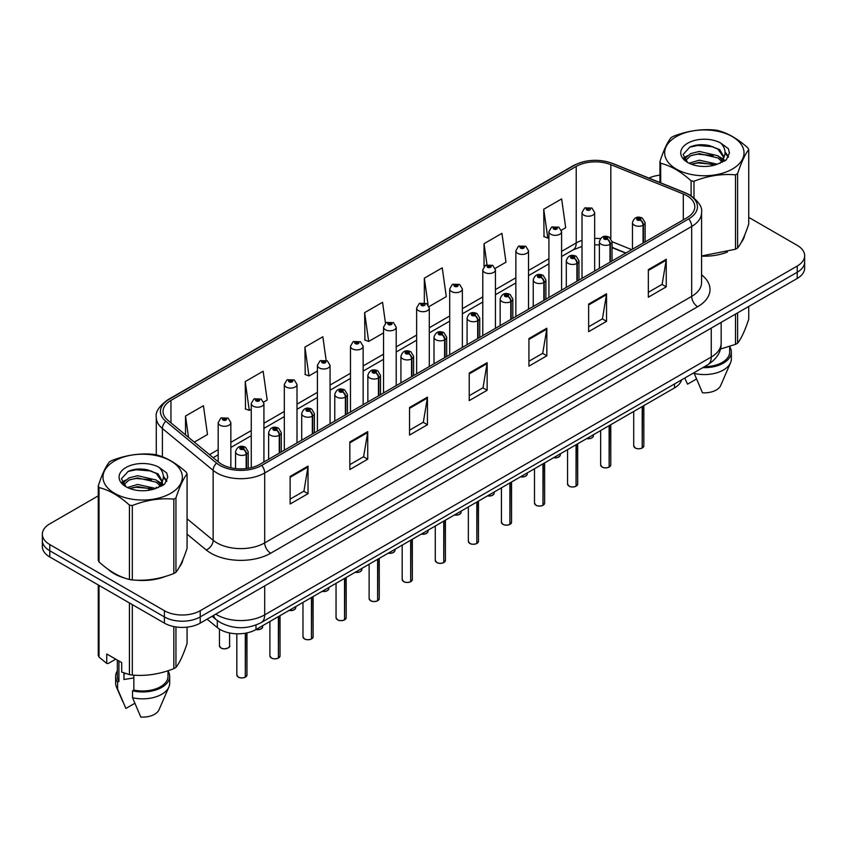 <?xml version="1.0" encoding="UTF-8"?>
<svg xmlns="http://www.w3.org/2000/svg" width="847" height="847" viewBox="0 0 847 847"><rect width="100%" height="100%" fill="white"/><g stroke="black" fill="none" stroke-linecap="round" stroke-linejoin="round"><path stroke-width="1.27" d="M625.689 253.126L612.042 247.61M681.581 379.89A25.325 14.621 180 0 1 674.477 387.926L255.985 629.543A25.325 14.621 180 0 1 217.33 627.585L207.102 619.157M107.993 569.205A40.529 23.398 0 0 0 114.006 573.631A40.529 23.398 0 0 0 124.816 578.099A40.529 23.398 0 0 1 114.006 573.631A40.529 23.398 0 0 1 107.993 569.205M686.906 195.721A27.019 15.595 180 0 1 694.815 206.753A27.019 15.595 180 0 1 686.906 217.785L259.923 464.304A27.019 15.595 180 0 1 218.685 462.218L167.939 420.377A27.019 15.595 180 0 1 163.048 411.43A27.019 15.595 180 0 1 170.956 400.398L576.214 166.425A27.019 15.595 180 0 1 610.825 164.678L683.296 193.974A27.019 15.595 180 0 1 686.906 195.721M688.759 194.651A29.634 17.109 0 0 0 684.799 192.735L612.317 163.439A29.634 17.109 0 0 0 574.361 165.356L169.104 399.329A29.634 17.109 0 0 0 165.79 421.245L216.536 463.087A29.634 17.109 0 0 0 261.765 465.374L688.759 218.854A29.634 17.109 0 0 0 688.759 194.651M98.263 495.866L49.772 523.859A25.325 14.621 0 0 0 42.35 534.203L42.35 546.611A25.325 14.621 0 0 0 49.772 556.955L164.392 623.127L164.392 616.923A25.325 14.621 0 0 0 200.22 616.923L797.228 272.247A25.325 14.621 0 0 0 804.65 261.903A25.325 14.621 0 0 1 797.228 272.247L200.22 616.923A25.325 14.621 0 0 1 164.392 616.923L49.772 550.751L164.392 616.923L164.392 610.719A25.325 14.621 0 0 0 200.22 610.719L797.228 266.043A25.325 14.621 0 0 0 804.65 255.699A25.325 14.621 0 0 0 797.228 245.355L748.737 217.361M42.35 540.407A25.325 14.621 0 0 0 49.772 550.751A25.325 14.621 0 0 1 42.35 540.407M290.129 476.438L290.129 504.007L308.033 493.674L308.033 466.094L290.129 476.438M290.129 499.116L303.925 491.154L307.969 467.015A6.755 3.896 -120 0 0 308.033 466.094M303.798 491.228L308.033 493.674M349.832 441.965L349.832 469.545L367.736 459.201L367.736 431.631L349.832 441.965M349.832 464.654L363.628 456.681L367.662 432.542A6.755 3.896 -120 0 0 367.736 431.631M363.501 456.755L367.736 459.201M409.535 407.502L409.535 435.072L427.439 424.728L427.439 397.158L409.535 407.502M409.535 430.181L423.32 422.219L427.364 398.069A6.755 3.896 -120 0 0 427.439 397.158M423.204 422.282L427.439 424.728M648.336 269.621L648.336 297.202L666.25 286.858L666.25 259.288L648.336 269.621M648.336 292.31L662.132 284.348L666.176 260.198A6.755 3.896 -120 0 0 666.25 259.288M662.005 284.412L666.25 286.858M588.633 304.094L588.633 331.664L606.547 321.331L606.547 293.75L588.633 304.094M588.633 326.773L602.429 318.811L606.473 294.671A6.755 3.896 -120 0 0 606.547 293.75M602.312 318.885L606.547 321.331M528.93 338.556L528.93 366.137L546.844 355.793L546.844 328.223L528.93 338.556M528.93 361.245L542.726 353.284L546.77 329.134A6.755 3.896 -120 0 0 546.844 328.223M542.609 353.347L546.844 355.793M469.227 373.029L469.227 400.61L487.141 390.266L487.141 362.685L469.227 373.029M469.227 395.708L483.023 387.746L487.067 363.607A6.755 3.896 -120 0 0 487.141 362.685M482.906 387.82L487.141 390.266M701.57 256.154A40.529 23.398 0 0 0 727.435 252.035A40.529 23.398 0 0 1 701.57 256.154M741.114 242.634A40.529 23.398 0 0 0 744.651 235.201A40.529 23.398 0 0 1 741.114 242.634M135.742 580.142A40.529 23.398 0 0 0 165.758 576.32A40.529 23.398 0 0 1 135.742 580.142M179.448 566.918A40.529 23.398 0 0 0 182.984 559.486A40.529 23.398 0 0 1 179.448 566.918M659.929 175.16A25.325 14.621 0 0 0 648.908 178.082M144.35 469.259L143.662 469.662M122.053 482.134L125.631 480.08M42.35 534.203A25.325 14.621 0 0 0 49.772 544.547L164.392 610.719M263.703 402.06L267.186 400.049L263.142 371.24L245.228 381.574L245.524 408.985M194.312 442.123L207.483 434.522L203.439 405.702L185.525 416.046L185.525 434.882M429.069 306.582L446.284 296.641L442.25 267.832L424.336 278.176L424.336 302.739M495.22 268.393L505.987 262.178L501.943 233.359L484.039 243.703L484.039 266.551M561.37 230.204L565.69 227.705L561.646 198.897L543.742 209.241L544.028 236.641M326.148 360.293L322.845 336.767L304.931 347.111L305.216 374.522M385.48 323.194L382.548 302.305L364.634 312.638L364.919 340.049M364.634 312.638L368.678 341.457L383.553 332.86M368.678 341.457L364.634 339.943M424.336 278.176L428.074 304.782M484.039 243.703L486.983 264.719M543.742 209.241L547.787 238.049L548.93 237.382M547.787 238.049L543.742 236.535M304.931 347.111L308.975 375.92L317.403 371.05M308.975 375.92L304.931 374.406M245.228 381.574L249.272 410.393L251.263 409.249M249.272 410.393L245.228 408.879M185.525 416.046L188.521 437.348M164.392 623.127A25.325 14.621 0 0 0 200.22 623.127L797.228 278.451A25.325 14.621 0 0 0 804.65 268.107L804.65 255.699M642.174 448.063C639.167 449.037 636.849 449.005 635.239 447.978L633.715 445.829A5.061 2.922 0 0 0 635.197 447.894A5.061 2.922 0 0 0 642.206 447.989L642.09 448.052A4.902 2.827 180 0 1 635.324 447.968M642.206 447.777L642.524 406.38M643.455 242.867L643.455 225.08A4.224 2.541 -122.2 0 0 640.343 219.987A2.107 1.218 0 0 0 640.279 218.304A2.107 1.218 0 0 0 637.293 218.304A2.107 1.218 0 0 0 637.293 220.029A2.107 1.218 0 0 0 640.205 220.061L637.939 219.161L639.379 218.822L640.343 219.987M640.205 220.061A4.224 2.329 62.1 0 1 643.064 225.302A6.331 3.653 180 0 1 634.308 225.196A6.331 3.653 180 0 1 632.455 222.613C634.075 217.414 637.378 215.911 642.386 218.092L645.118 222.613A6.331 3.653 180 0 1 643.455 225.08M643.064 243.1L643.064 225.302M642.206 447.989L642.206 406.56M594.668 271.04L594.668 212.576A6.331 3.653 180 0 1 590.761 215.953A6.331 3.653 180 0 1 583.858 215.159A6.331 3.653 180 0 1 582.005 212.576L584.525 208.182A4.224 2.541 57.8 0 1 586.78 208.309A2.107 1.218 0 0 0 586.844 209.992A2.107 1.218 0 0 0 589.83 209.992A2.107 1.218 0 0 0 589.83 208.267A2.107 1.218 0 0 0 586.907 208.235L588.93 208.786L587.744 209.474L587.765 208.775M586.907 208.235A4.224 2.329 -117.9 0 0 584.938 207.949A4.224 2.329 -117.9 0 0 584.748 208.066M587.712 209.463L586.78 208.309M587.744 209.474L587.712 208.807M609.099 467.163C606.092 468.126 603.773 468.095 602.164 467.068L600.639 464.929A5.061 2.922 0 0 0 602.122 466.993A5.061 2.922 0 0 0 609.131 467.078L609.014 467.152A4.902 2.827 180 0 1 602.249 467.057M609.131 466.877L609.448 425.469M610.38 261.967L610.38 244.18A4.224 2.541 -122.2 0 0 607.267 239.076A2.107 1.218 0 0 0 607.204 237.393A2.107 1.218 0 0 0 604.218 237.393A2.107 1.218 0 0 0 604.218 239.119A2.107 1.218 0 0 0 607.14 239.161L604.864 238.261L606.304 237.912L607.267 239.076M607.14 239.161A4.224 2.329 62.1 0 1 609.988 244.402A6.331 3.653 180 0 1 601.232 244.285A6.331 3.653 180 0 1 599.38 241.702C600.999 236.514 604.303 235 609.311 237.192L612.042 241.702A6.331 3.653 180 0 1 610.38 244.18M609.988 262.189L609.988 244.402M609.131 467.078L609.131 425.649M576.024 486.252C573.017 487.226 570.698 487.194 569.089 486.167L567.564 484.018A5.061 2.922 0 0 0 569.057 486.093A5.061 2.922 0 0 0 576.055 486.178L575.939 486.242A4.902 2.827 180 0 1 569.173 486.157M576.055 485.966L576.373 444.569M577.305 281.056L577.305 263.269A4.224 2.541 -122.2 0 0 574.192 258.176A2.107 1.218 0 0 0 574.128 256.493A2.107 1.218 0 0 0 571.143 256.493A2.107 1.218 0 0 0 571.143 258.219A2.107 1.218 0 0 0 574.065 258.25L571.789 257.35L573.228 257.012L574.192 258.176M574.065 258.25A4.224 2.329 62.1 0 1 576.913 263.491A6.331 3.653 180 0 1 568.157 263.385A6.331 3.653 180 0 1 566.304 260.802C567.924 255.603 571.227 254.1 576.235 256.281L578.967 260.802A6.331 3.653 180 0 1 577.305 263.269M576.913 281.289L576.913 263.491M576.055 486.178L576.055 444.749M542.948 505.352C539.941 506.315 537.623 506.284 536.013 505.257L534.489 503.118A5.061 2.922 0 0 0 535.982 505.183A5.061 2.922 0 0 0 542.98 505.267L542.863 505.341A4.902 2.827 180 0 1 536.098 505.257M542.98 505.066L543.298 463.669M544.229 300.156L544.229 282.369A4.224 2.541 -122.2 0 0 541.117 277.276A2.107 1.218 0 0 0 541.053 275.582A2.107 1.218 0 0 0 538.067 275.582A2.107 1.218 0 0 0 538.067 277.308A2.107 1.218 0 0 0 540.989 277.35L538.713 276.45L540.153 276.101L541.117 277.276M540.989 277.35A4.224 2.329 62.1 0 1 543.838 282.591A6.331 3.653 180 0 1 535.082 282.485A6.331 3.653 180 0 1 533.229 279.891C534.849 274.703 538.163 273.2 543.16 275.381L545.892 279.891A6.331 3.653 180 0 1 544.229 282.369M543.838 300.378L543.838 282.591M542.98 505.267L542.98 463.849M509.873 524.441C506.866 525.415 504.558 525.384 502.938 524.357L501.424 522.207A5.061 2.922 0 0 0 502.906 524.282A5.061 2.922 0 0 0 509.905 524.367L509.788 524.431A4.902 2.827 180 0 1 503.023 524.346M509.905 524.155L510.222 482.758M511.154 319.255L511.154 301.458A4.224 2.541 -122.2 0 0 508.041 296.365A2.107 1.218 0 0 0 507.978 294.682A2.107 1.218 0 0 0 504.992 294.682A2.107 1.218 0 0 0 504.992 296.408A2.107 1.218 0 0 0 507.914 296.439L505.638 295.539L507.078 295.201L508.041 296.365M507.914 296.439A4.224 2.329 62.1 0 1 510.762 301.691A6.331 3.653 180 0 1 502.006 301.574A6.331 3.653 180 0 1 500.154 298.991C501.773 293.793 505.087 292.289 510.085 294.47L512.816 298.991A6.331 3.653 180 0 1 511.154 301.458M510.762 319.478L510.762 301.691M509.905 524.367L509.905 482.938M561.593 290.129L561.593 231.676A6.331 3.653 180 0 1 557.686 235.053A6.331 3.653 180 0 1 550.783 234.259A6.331 3.653 180 0 1 548.93 231.676L551.45 227.282A4.224 2.541 57.8 0 1 553.705 227.409A2.107 1.218 0 0 0 553.769 229.092A2.107 1.218 0 0 0 556.754 229.092A2.107 1.218 0 0 0 556.754 227.367A2.107 1.218 0 0 0 553.832 227.324L556.108 228.224L554.669 228.574L554.69 227.864M553.832 227.324A4.224 2.329 -117.9 0 0 551.863 227.049A4.224 2.329 -117.9 0 0 551.672 227.165M554.637 228.552L553.705 227.409M554.669 228.574L554.637 227.896M528.517 309.229L528.517 250.765A6.331 3.653 180 0 1 524.611 254.153A6.331 3.653 180 0 1 517.708 253.359A6.331 3.653 180 0 1 515.855 250.765L518.385 246.371A4.224 2.541 57.8 0 1 520.63 246.498A2.107 1.218 0 0 0 520.693 248.182A2.107 1.218 0 0 0 523.679 248.182A2.107 1.218 0 0 0 523.679 246.466A2.107 1.218 0 0 0 520.757 246.424L523.033 247.324L521.593 247.663L520.63 246.498M521.614 247.684L521.614 246.964M520.757 246.424A4.224 2.329 -117.9 0 0 518.788 246.138A4.224 2.329 -117.9 0 0 518.597 246.255M521.561 247.652L521.561 246.996M495.442 328.318L495.442 269.865A6.331 3.653 180 0 1 491.535 273.242A6.331 3.653 180 0 1 484.632 272.448A6.331 3.653 180 0 1 482.779 269.865L485.31 265.471A4.224 2.541 57.8 0 1 487.554 265.598A2.107 1.218 0 0 0 487.618 267.281A2.107 1.218 0 0 0 490.604 267.281A2.107 1.218 0 0 0 490.604 265.556A2.107 1.218 0 0 0 487.681 265.524L489.958 266.424L488.518 266.763L487.554 265.598M488.539 266.773L488.539 266.064M487.681 265.524A4.224 2.329 -117.9 0 0 485.712 265.238A4.224 2.329 -117.9 0 0 485.522 265.355M488.518 266.763L488.486 266.085M676.277 136.642A39.682 22.911 -0 0 0 676.277 169.051A39.682 22.911 -0 0 0 732.39 169.051A39.682 22.911 -0 0 0 732.39 136.642A39.682 22.911 -0 0 0 676.277 136.642M701.57 255.963L735.503 249.24A45.59 26.321 -0 0 0 736.572 248.637A45.59 26.321 -0 0 0 737.61 248.023C741.305 243.396 745.011 235.413 748.737 224.053L748.737 149.654A45.59 26.321 -0 0 0 747.965 147.992C737.811 138.792 727.679 132.937 717.568 130.438A45.59 26.321 -0 0 0 714.688 129.993C700.787 128.808 686.949 130.946 673.174 136.42A45.59 26.321 -0 0 0 672.095 137.023A45.59 26.321 -0 0 0 671.057 137.638C667.33 142.328 663.625 150.311 659.929 161.608A45.59 26.321 -0 0 0 660.702 163.27L660.702 182.857M691.099 195.742L691.099 180.824C680.946 171.613 670.813 165.768 660.702 163.27M691.099 180.824A45.59 26.321 -0 0 0 693.989 181.269L693.989 197.838M735.503 249.24L735.503 174.842C721.718 173.635 707.88 175.784 693.989 181.269M735.503 174.842A45.59 26.321 -0 0 0 736.572 174.249A45.59 26.321 -0 0 0 737.61 173.624L737.61 248.023M717.473 164.191L699.336 160.178L689.056 163.217M714.942 165.017L699.336 162.37L691.364 164.223M722.427 160.358L717.981 155.774L699.336 151.422L690.686 153.582L685.689 157.849L685.043 160.168M721.718 161.449L717.981 157.955L699.336 153.614L690.686 155.774L685.435 160.591M720.014 163.344L722.978 159.236L723.634 156.346L719.749 149.644L709.161 145.557C701.941 144.085 695.514 144.593 689.892 147.082L683.095 154.493L687.658 162.433M722.618 162.201L723.634 158.082M723.582 157.214L717.981 149.199L709.67 145.652M687.658 143.217A23.589 13.616 -0 0 0 687.658 162.476A23.589 13.616 -0 0 0 717.144 164.286L726.345 159.818L729.436 152.841L728.378 148.68L720.649 143.005A23.589 13.616 -0 0 0 687.658 143.217M720.649 143.005C725.561 148.003 726.345 153.413 722.978 159.225M659.929 182.539L659.929 161.608M748.737 149.654C745.042 154.27 741.337 162.264 737.61 173.624M713.206 164.276L697.843 162.963L691.724 164.074M724.439 161.174L723.359 160.305M722.703 159.839L721.612 159.12M713.206 155.53L697.843 154.207L691.724 155.319M685.805 157.637L684.005 158.749M728.272 157.214L725.043 152.958M713.269 146.785L697.843 145.451L689.617 147.219M729.436 153.063L728.378 148.68M725.138 160.718L723.55 159.363M723.084 159.003L719.304 156.748M687.298 155.795L683.603 157.944M728.536 156.695L725.032 151.857M114.61 460.927A39.682 22.911 -0 0 0 114.61 493.325A39.682 22.911 -0 0 0 170.723 493.325A39.682 22.911 -0 0 0 170.723 460.927A39.682 22.911 -0 0 0 114.61 460.927M110.428 461.297A45.59 26.321 -0 0 0 109.39 461.911C105.663 466.602 101.958 474.595 98.263 485.882A45.59 26.321 -0 0 0 99.035 487.554L99.035 561.942C109.136 571.122 119.268 576.966 129.432 579.496A45.59 26.321 -0 0 0 132.312 579.941C146.097 581.148 159.935 579.009 173.826 573.514A45.59 26.321 -0 0 0 174.905 572.921A45.59 26.321 -0 0 0 175.943 572.297C179.638 567.681 183.344 559.687 187.071 548.327L187.071 473.928A45.59 26.321 -0 0 0 186.298 472.266C176.134 463.065 166.001 457.221 155.901 454.723A45.59 26.321 -0 0 0 153.011 454.278C139.12 453.081 125.282 455.231 111.497 460.694A45.59 26.321 -0 0 0 110.428 461.297M129.432 579.496L129.432 505.098C119.268 495.897 109.136 490.042 99.035 487.554M129.432 505.098A45.59 26.321 -0 0 0 132.312 505.543L132.312 579.941M173.826 573.514L173.826 499.127C160.051 497.92 146.213 500.058 132.312 505.543M173.826 499.127A45.59 26.321 -0 0 0 174.905 498.523A45.59 26.321 -0 0 0 175.943 497.898L175.943 572.297M98.263 485.882L98.263 560.28A45.59 26.321 -0 0 0 99.035 561.942M155.795 488.465L137.669 484.463L127.389 487.501M153.265 489.291L137.669 486.644L129.697 488.497M160.75 484.632L156.314 480.048L137.669 475.707L129.019 477.856L124.022 482.123L123.366 484.442M160.041 485.723L156.314 482.239L137.669 477.899L129.019 480.048L123.757 484.876M158.347 487.618L161.311 483.521L161.968 480.63L158.082 473.918L147.494 469.831C140.274 468.359 133.847 468.878 128.215 471.366L121.428 478.777L125.991 486.707M160.951 486.474L161.968 482.367M161.904 481.488L156.314 473.484L147.992 469.937M125.981 467.491A23.589 13.616 -0 0 0 125.981 486.75A23.589 13.616 -0 0 0 155.477 488.56L164.667 484.103L167.77 477.126L166.711 472.965L158.982 467.29A23.589 13.616 -0 0 0 125.981 467.491M158.982 467.29C163.895 472.287 164.667 477.687 161.311 483.499M187.071 473.928C183.375 478.555 179.67 486.538 175.943 497.898M151.539 488.56L136.166 487.247L130.046 488.359M162.762 485.447L161.692 484.59M161.036 484.113L159.935 483.393M151.539 479.804L136.166 478.491L130.046 479.603M124.138 481.911L122.339 483.023M166.605 481.488L163.365 477.232M151.602 471.07L136.166 469.736L127.939 471.493M167.77 477.337L166.711 472.965M163.471 484.992L161.883 483.637M161.406 483.288L157.627 481.022M166.87 480.969L163.365 476.141M720.395 349.049L735.503 344.369A45.59 26.321 0 0 0 737.61 343.151C741.305 338.535 745.011 330.542 748.737 319.181L748.737 306.445M704.418 366.698A25.325 14.621 0 0 0 729.669 352.077L729.669 346.465M702.777 367.651A27.019 15.595 0 0 0 731.353 352.077A27.019 15.595 0 0 0 729.669 346.645M694.212 372.595L694.212 373.432A27.019 15.595 0 0 0 730.548 362.749A27.019 15.595 0 0 0 731.353 358.969L731.353 352.077M694.212 373.432L702.481 392.786A16.887 9.751 0 0 0 720.723 385.459L730.548 362.749M735.503 344.369L735.503 314.089M737.61 312.871L737.61 343.151M696.456 379.033L687.552 384.167L684.895 378.387M124.922 673.27A19.089 11.022 0 0 0 123.958 675.144M123.958 672.931L123.958 679.516L133.847 677.907M115.721 659.157L108.151 663.529L106.764 663.445L106.764 653.99L121.693 662.608L121.693 672.063L129.432 674.625A45.59 26.321 0 0 0 132.312 675.07C146.097 676.277 159.935 674.138 173.826 668.654A45.59 26.321 0 0 0 175.943 667.436C179.638 662.809 183.344 654.826 187.071 643.466L187.071 627.151M133.847 675.175L133.847 690.061A25.325 14.621 0 0 0 167.992 676.351L167.992 670.739M133.847 690.061L132.545 690.813A27.019 15.595 0 0 0 169.686 676.351A27.019 15.595 0 0 0 167.992 670.93M132.545 690.813L132.545 697.706A27.019 15.595 0 0 0 168.881 687.033A27.019 15.595 0 0 0 169.686 683.243L169.686 676.351M132.545 697.706L140.803 717.07A16.887 9.751 0 0 0 159.045 709.744L168.881 687.033M173.826 668.654L173.826 626.568M175.943 626.949L175.943 667.436M132.312 604.61L132.312 675.07M129.432 674.625L129.432 602.948M99.035 585.393L99.035 657.081L106.764 663.445M99.035 657.081A45.59 26.321 0 0 1 98.263 655.419L98.263 584.949M117.331 660.088L117.331 676.351A25.325 14.621 0 0 0 118.919 681.443L118.919 661.009M117.331 670.93A27.019 15.595 0 0 0 115.647 676.351A27.019 15.595 0 0 0 117.617 682.195L118.919 681.443M115.647 676.351L115.647 683.243A27.019 15.595 0 0 0 116.452 687.033A27.019 15.595 0 0 0 117.617 689.087L117.617 682.195M134.789 703.306L125.885 708.452L117.617 689.087M476.797 543.541C473.791 544.505 471.483 544.483 469.863 543.456L468.349 541.307A5.061 2.922 0 0 0 469.831 543.372A5.061 2.922 0 0 0 476.829 543.467L476.723 543.53A4.902 2.827 180 0 1 469.947 543.446M476.829 543.255L477.147 501.858M478.079 338.345L478.079 320.558A4.224 2.541 -122.2 0 0 474.966 315.465A2.107 1.218 0 0 0 474.902 313.782A2.107 1.218 0 0 0 471.917 313.782A2.107 1.218 0 0 0 471.917 315.497A2.107 1.218 0 0 0 474.839 315.539L472.562 314.639L474.002 314.29L474.966 315.465M474.839 315.539A4.224 2.329 62.1 0 1 477.687 320.78A6.331 3.653 180 0 1 468.931 320.674A6.331 3.653 180 0 1 467.078 318.091C468.698 312.892 472.012 311.389 477.009 313.57L479.741 318.091A6.331 3.653 180 0 1 478.079 320.558M477.687 338.578L477.687 320.78M476.829 543.467L476.829 502.038M443.722 562.641C440.715 563.604 438.407 563.573 436.787 562.546L435.273 560.407A5.061 2.922 0 0 0 436.756 562.472A5.061 2.922 0 0 0 443.754 562.556L443.648 562.62A4.902 2.827 180 0 1 436.872 562.535M443.754 562.355L444.072 520.947M445.003 357.445L445.003 339.647A4.224 2.541 -122.2 0 0 441.89 334.554A2.107 1.218 0 0 0 441.827 332.871A2.107 1.218 0 0 0 438.841 332.871A2.107 1.218 0 0 0 438.841 334.597A2.107 1.218 0 0 0 441.763 334.629L439.487 333.739L440.938 333.39L441.89 334.554M441.763 334.629A4.224 2.329 62.1 0 1 444.611 339.88A6.331 3.653 180 0 1 435.856 339.763A6.331 3.653 180 0 1 434.003 337.18C435.623 331.982 438.937 330.478 443.934 332.659L446.665 337.18A6.331 3.653 180 0 1 445.003 339.647M444.611 357.667L444.611 339.88M443.754 562.556L443.754 521.127M410.647 581.73C407.64 582.704 405.332 582.672 403.712 581.645L402.198 579.496A5.061 2.922 0 0 0 403.68 581.561A5.061 2.922 0 0 0 410.679 581.656L410.573 581.72A4.902 2.827 180 0 1 403.797 581.635M410.679 581.444L410.996 540.047M411.928 376.534L411.928 358.747A4.224 2.541 -122.2 0 0 408.815 353.654A2.107 1.218 0 0 0 408.752 351.971A2.107 1.218 0 0 0 405.766 351.971A2.107 1.218 0 0 0 405.766 353.697A2.107 1.218 0 0 0 408.688 353.728L406.412 352.828L407.862 352.49L408.815 353.654M408.688 353.728A4.224 2.329 62.1 0 1 411.536 358.969A6.331 3.653 180 0 1 402.78 358.863A6.331 3.653 180 0 1 400.927 356.28C402.547 351.082 405.861 349.578 410.869 351.759L413.59 356.28A6.331 3.653 180 0 1 411.928 358.747M411.536 376.767L411.536 358.969M410.679 581.656L410.679 540.227M462.367 347.418L462.367 288.965A6.331 3.653 180 0 1 458.46 292.342A6.331 3.653 180 0 1 451.557 291.548A6.331 3.653 180 0 1 449.704 288.965L452.234 284.571A4.224 2.541 57.8 0 1 454.479 284.687A2.107 1.218 0 0 0 454.543 286.371A2.107 1.218 0 0 0 457.528 286.371A2.107 1.218 0 0 0 457.528 284.656A2.107 1.218 0 0 0 454.606 284.613L456.882 285.513L455.442 285.863L454.479 284.687M455.464 285.873L455.464 285.153M454.606 284.613A4.224 2.329 -117.9 0 0 452.637 284.327A4.224 2.329 -117.9 0 0 452.446 284.454M455.442 285.863L455.411 285.185M429.291 366.507L429.291 308.054A6.331 3.653 180 0 1 425.385 311.431A6.331 3.653 180 0 1 418.482 310.637A6.331 3.653 180 0 1 416.629 308.054L419.159 303.66A4.224 2.541 57.8 0 1 421.404 303.787A2.107 1.218 0 0 0 421.467 305.471A2.107 1.218 0 0 0 424.453 305.471A2.107 1.218 0 0 0 424.453 303.745A2.107 1.218 0 0 0 421.541 303.713L423.564 304.264L422.367 304.952L422.388 304.253M421.541 303.713A4.224 2.329 -117.9 0 0 419.561 303.427A4.224 2.329 -117.9 0 0 419.381 303.544M422.335 304.941L421.404 303.787M422.367 304.952L422.335 304.285M396.216 385.607L396.216 327.154A6.331 3.653 180 0 1 392.309 330.531A6.331 3.653 180 0 1 385.406 329.737A6.331 3.653 180 0 1 383.553 327.154L386.084 322.76A4.224 2.541 57.8 0 1 388.328 322.876A2.107 1.218 0 0 0 388.392 324.57A2.107 1.218 0 0 0 391.378 324.57A2.107 1.218 0 0 0 391.378 322.845A2.107 1.218 0 0 0 388.466 322.802L390.732 323.702L389.292 324.052L388.328 322.876M389.313 324.062L389.313 323.342M388.466 322.802A4.224 2.329 -117.9 0 0 386.486 322.527A4.224 2.329 -117.9 0 0 386.306 322.643M389.271 324.03L389.271 323.374M377.571 600.83C374.565 601.793 372.257 601.762 370.637 600.735L369.123 598.596A5.061 2.922 0 0 0 370.605 600.661A5.061 2.922 0 0 0 377.614 600.745L377.497 600.819A4.902 2.827 180 0 1 370.721 600.735M377.614 600.544L377.921 559.136M378.853 395.634L378.853 377.847A4.224 2.541 -122.2 0 0 375.74 372.754A2.107 1.218 0 0 0 375.676 371.06A2.107 1.218 0 0 0 372.691 371.06A2.107 1.218 0 0 0 372.691 372.786A2.107 1.218 0 0 0 375.613 372.828L373.347 371.928L374.787 371.579L375.74 372.754M375.613 372.828A4.224 2.329 62.1 0 1 378.461 378.069A6.331 3.653 180 0 1 369.705 377.963A6.331 3.653 180 0 1 367.852 375.369C369.472 370.181 372.786 368.667 377.794 370.859L380.515 375.369A6.331 3.653 180 0 1 378.853 377.847M378.461 395.856L378.461 378.069M377.614 600.745L377.614 559.316M344.496 619.919C341.489 620.893 339.181 620.862 337.561 619.835L336.047 617.685A5.061 2.922 0 0 0 337.53 619.76A5.061 2.922 0 0 0 344.538 619.845L344.422 619.909A4.902 2.827 180 0 1 337.646 619.824M344.538 619.633L344.845 578.236M345.777 414.734L345.777 396.936A4.224 2.541 -122.2 0 0 342.664 391.843A2.107 1.218 0 0 0 342.601 390.16A2.107 1.218 0 0 0 339.615 390.16A2.107 1.218 0 0 0 339.615 391.886A2.107 1.218 0 0 0 342.537 391.917L340.272 391.018L341.712 390.679L342.664 391.843M342.537 391.917A4.224 2.329 62.1 0 1 345.385 397.169A6.331 3.653 180 0 1 336.63 397.052A6.331 3.653 180 0 1 334.777 394.469C336.397 389.271 339.711 387.767 344.718 389.948L347.439 394.469A6.331 3.653 180 0 1 345.777 396.936M345.385 414.956L345.385 397.169M344.538 619.845L344.538 578.416M311.421 639.019C308.414 639.983 306.106 639.961 304.486 638.934L302.972 636.785A5.061 2.922 0 0 0 304.454 638.85A5.061 2.922 0 0 0 311.463 638.945L311.347 639.009A4.902 2.827 180 0 1 304.571 638.924M311.463 638.733L311.77 597.336M312.702 433.823L312.702 416.036A4.224 2.541 -122.2 0 0 309.589 410.943A2.107 1.218 0 0 0 309.526 409.26A2.107 1.218 0 0 0 306.54 409.26A2.107 1.218 0 0 0 306.54 410.975A2.107 1.218 0 0 0 309.462 411.017L307.196 410.117L308.636 409.768L309.589 410.943M309.462 411.017A4.224 2.329 62.1 0 1 312.321 416.258A6.331 3.653 180 0 1 303.565 416.152A6.331 3.653 180 0 1 301.701 413.569C303.321 408.37 306.635 406.867 311.643 409.048L314.375 413.569A6.331 3.653 180 0 1 312.702 416.036M312.321 434.045L312.321 416.258M311.463 638.945L311.463 597.516M278.345 658.108C275.339 659.082 273.03 659.051 271.411 658.024L269.897 655.874A5.061 2.922 0 0 0 271.379 657.95A5.061 2.922 0 0 0 278.388 658.034L278.271 658.098A4.902 2.827 180 0 1 271.495 658.013M278.388 657.833L278.695 616.425M279.626 452.923L279.626 435.125A4.224 2.541 -122.2 0 0 276.514 430.032A2.107 1.218 0 0 0 276.45 428.349A2.107 1.218 0 0 0 273.475 428.349A2.107 1.218 0 0 0 273.475 430.075A2.107 1.218 0 0 0 276.387 430.107L274.121 429.217L275.561 428.868L276.514 430.032M276.387 430.107A4.224 2.329 62.1 0 1 279.245 435.358A6.331 3.653 180 0 1 270.489 435.242A6.331 3.653 180 0 1 268.626 432.658C270.246 427.46 273.56 425.956 278.568 428.137L281.299 432.658A6.331 3.653 180 0 1 279.626 435.125M279.245 453.145L279.245 435.358M278.388 658.034L278.388 616.605M245.281 677.208C242.263 678.182 239.955 678.151 238.346 677.124L236.821 674.974A5.061 2.922 0 0 0 238.303 677.039A5.061 2.922 0 0 0 245.312 677.134L245.196 677.198A4.902 2.827 180 0 1 238.43 677.113M245.312 676.922L245.619 633.154M246.562 468.518L246.562 454.225A4.224 2.541 -122.2 0 0 243.449 449.132A2.107 1.218 0 0 0 243.385 447.449A2.107 1.218 0 0 0 240.4 447.449A2.107 1.218 0 0 0 240.4 449.175A2.107 1.218 0 0 0 243.311 449.206L241.046 448.307L242.486 447.968L243.449 449.132M243.311 449.206A4.224 2.329 62.1 0 1 246.17 454.447A6.331 3.653 180 0 1 237.414 454.341A6.331 3.653 180 0 1 235.551 451.758C237.171 446.56 240.484 445.056 245.492 447.237L248.224 451.758A6.331 3.653 180 0 1 246.562 454.225M246.17 468.56L246.17 454.447M245.312 677.134L245.312 633.217M363.141 404.707L363.141 346.243A6.331 3.653 180 0 1 359.234 349.62A6.331 3.653 180 0 1 352.331 348.837A6.331 3.653 180 0 1 350.478 346.243L353.008 341.849A4.224 2.541 57.8 0 1 355.253 341.976A2.107 1.218 0 0 0 355.317 343.66A2.107 1.218 0 0 0 358.302 343.66A2.107 1.218 0 0 0 358.302 341.934A2.107 1.218 0 0 0 355.391 341.902L357.656 342.802L356.216 343.141L355.253 341.976M356.248 343.162L356.248 342.442M355.391 341.902A4.224 2.329 -117.9 0 0 353.411 341.616A4.224 2.329 -117.9 0 0 353.231 341.733M356.216 343.141L356.195 342.474M330.076 423.796L330.076 365.343A6.331 3.653 180 0 1 326.159 368.72A6.331 3.653 180 0 1 319.266 367.926A6.331 3.653 180 0 1 317.403 365.343L319.933 360.949A4.224 2.541 57.8 0 1 322.178 361.076A2.107 1.218 0 0 0 322.241 362.76A2.107 1.218 0 0 0 325.227 362.76A2.107 1.218 0 0 0 325.227 361.034A2.107 1.218 0 0 0 322.315 361.002L324.581 361.891L323.141 362.241L322.178 361.076M323.173 362.251L323.173 361.531M322.315 361.002A4.224 2.329 -117.9 0 0 320.335 360.716A4.224 2.329 -117.9 0 0 320.155 360.833M323.141 362.241L323.12 361.563M297.001 442.896L297.001 384.443A6.331 3.653 180 0 1 293.083 387.82A6.331 3.653 180 0 1 286.191 387.026A6.331 3.653 180 0 1 284.327 384.443L286.858 380.038A4.224 2.541 57.8 0 1 289.113 380.165A2.107 1.218 0 0 0 289.176 381.849A2.107 1.218 0 0 0 292.151 381.849A2.107 1.218 0 0 0 292.151 380.134A2.107 1.218 0 0 0 289.24 380.091L291.506 380.991L290.066 381.341L289.113 380.165M290.098 381.351L290.098 380.631M289.24 380.091A4.224 2.329 -117.9 0 0 287.26 379.805A4.224 2.329 -117.9 0 0 287.08 379.932M290.045 381.319L290.045 380.663M263.925 461.986L263.925 403.532A6.331 3.653 180 0 1 260.008 406.909A6.331 3.653 180 0 1 253.115 406.115A6.331 3.653 180 0 1 251.263 403.532L253.782 399.138A4.224 2.541 57.8 0 1 256.038 399.265A2.107 1.218 0 0 0 256.101 400.949A2.107 1.218 0 0 0 259.087 400.949A2.107 1.218 0 0 0 259.087 399.223A2.107 1.218 0 0 0 256.165 399.191L258.43 400.091L256.99 400.43L256.038 399.265M257.022 400.451L257.022 399.731M256.165 399.191A4.224 2.329 -117.9 0 0 254.185 398.905A4.224 2.329 -117.9 0 0 254.005 399.022M256.969 400.419L256.969 399.752M230.85 467.766L230.85 422.632A6.331 3.653 180 0 1 226.943 426.009A6.331 3.653 180 0 1 220.04 425.215A6.331 3.653 180 0 1 218.187 422.632L220.707 418.238A4.224 2.541 57.8 0 1 222.962 418.354A2.107 1.218 0 0 0 223.026 420.048A2.107 1.218 0 0 0 226.011 420.048A2.107 1.218 0 0 0 226.011 418.323A2.107 1.218 0 0 0 223.089 418.28L225.355 419.18L223.915 419.53L223.947 418.82M223.089 418.28A4.224 2.329 -117.9 0 0 221.12 417.995A4.224 2.329 -117.9 0 0 220.929 418.122M223.894 419.509L222.962 418.354M223.915 419.53L223.894 418.852M674.477 383.987L674.477 387.926M217.33 620.555L217.33 627.585M255.985 625.044L255.985 629.543A5.061 2.922 0 0 0 262.655 626.759L262.284 627.881L260.018 629.385L255.91 629.586M701.57 274.852A42.212 24.372 180 0 1 697.653 306.709L270.669 553.229A8.438 4.87 60 0 1 264.698 542.895L691.681 296.376A33.774 19.502 0 0 0 701.57 282.58L701.57 212.682A33.774 19.502 180 0 1 691.681 226.467A8.438 4.87 -120 0 0 688.759 218.854M270.669 553.229A42.212 24.372 180 0 1 210.967 553.229A42.212 24.372 180 0 1 206.234 549.978L187.071 534.171M216.536 463.087A8.438 5.643 129.5 0 0 213.148 470.381L213.148 540.291A33.774 19.502 0 0 0 216.938 542.895A33.774 19.502 0 0 0 264.698 542.895L264.698 472.986A33.774 19.502 180 0 1 213.148 470.381L162.402 428.54A33.774 19.502 180 0 1 156.293 417.359L156.293 454.828M701.57 212.682C702.671 207.367 698.796 201.48 689.934 195.032L685.488 192.872A8.438 3.949 112 0 0 684.799 192.735M685.488 192.872L613.016 163.577C599.03 158.633 585.753 159.342 573.186 165.726A8.438 4.87 60 0 1 574.361 165.356M169.104 399.329A8.438 4.87 -120 0 0 167.928 399.699C159.067 406.168 155.181 412.055 156.293 417.359M165.79 421.245A8.438 5.643 129.5 0 0 162.402 428.54L162.402 456.798M613.016 163.577A8.438 3.949 112 0 0 612.317 163.439M261.765 465.374A8.438 4.87 60 0 1 264.698 472.986L691.681 226.467L691.681 296.376A8.438 4.87 60 0 0 697.653 306.709M148.373 490.339A42.212 24.372 180 0 1 149.22 487.988M200.22 610.719L200.22 623.127M797.228 266.043L797.228 278.451M49.772 544.547L49.772 556.955M162.402 481.435L162.402 485.67M156.293 487.258A33.774 19.502 0 0 0 156.346 488.306M187.071 518.777L213.148 540.291A8.438 5.643 -50.5 0 1 206.234 549.978M170.956 400.398L170.956 422.875M683.296 193.974L683.296 219.871M610.825 164.678L610.825 238.43M631.714 249.643L612.042 241.691L612.042 261.003M600.417 238.653A27.019 15.595 0 0 0 594.668 238.378M582.005 240.4A27.019 15.595 0 0 0 576.214 242.941L561.593 251.39M576.214 166.425L576.214 242.941A15.193 8.777 60 0 1 573.07 249.907L561.593 256.525M548.93 258.706L528.517 270.489M515.855 277.795L495.442 289.579M482.779 296.895L462.367 308.679M449.704 315.984L429.291 327.768M416.629 335.084L396.216 346.868M383.553 354.173L363.141 365.957M350.478 373.273L330.076 385.057M317.403 392.373L297.001 404.157M284.327 411.462L263.925 423.246M251.263 430.562L230.85 442.346M218.187 449.651L209.516 454.659M625.933 252.988L613.842 248.097A15.193 7.115 -68 0 1 612.042 246.53M469.227 373.908L487.067 363.607M528.93 339.435L546.77 329.134M588.633 304.962L606.473 294.671M648.336 270.5L666.176 260.198M409.535 408.37L427.364 398.069M349.832 442.843L367.662 432.542M290.129 477.306L307.969 467.015M215.773 614.149A33.774 19.502 0 0 0 216.938 614.858A33.774 19.502 0 0 0 264.698 614.858L711.258 357.042A33.774 19.502 0 0 0 721.157 343.247C721.4 351.632 716.933 358.8 707.764 364.771L261.194 622.587A16.887 9.751 60 0 0 264.698 614.858L264.698 585.902M711.258 328.085L711.258 357.042A16.887 9.751 60 0 1 707.764 364.771M213.56 615.43A16.887 11.297 129.5 0 0 216.239 619.697L212.089 616.277M642.524 447.809A5.061 2.922 0 0 0 643.847 445.829L643.847 405.607M586.749 438.577A5.061 2.922 0 0 0 593.398 435.803L593.027 436.936L590.761 438.428L586.653 438.63M591.862 437.899A4.902 2.827 180 0 1 586.706 438.598M609.448 466.898A5.061 2.922 0 0 0 610.772 464.929L610.772 424.707M576.373 485.998A5.061 2.922 0 0 0 577.696 484.018L577.696 443.796M543.298 505.087A5.061 2.922 0 0 0 544.621 503.118L544.621 462.896M510.222 524.187A5.061 2.922 0 0 0 511.546 522.207L511.546 481.996M553.673 457.676A5.061 2.922 0 0 0 560.322 454.892L559.952 456.025L557.686 457.528L553.589 457.719M558.787 456.999A4.902 2.827 180 0 1 553.631 457.698M520.598 476.766A5.061 2.922 0 0 0 527.258 473.992L526.876 475.125L524.611 476.628L520.513 476.819A4.902 2.827 180 0 0 525.712 476.088M492.636 495.188A4.902 2.827 180 0 1 487.48 495.887A5.061 2.922 0 0 0 494.182 493.081L493.812 494.214L491.535 495.717L487.438 495.918M477.147 543.287A5.061 2.922 0 0 0 478.481 541.307L478.481 501.085M444.072 562.376A5.061 2.922 0 0 0 445.406 560.407L445.406 520.185M410.996 581.476A5.061 2.922 0 0 0 412.33 579.496L412.33 539.274M454.447 514.955A5.061 2.922 0 0 0 461.107 512.181L460.736 513.314L458.471 514.817L454.363 515.008M459.561 514.288A4.902 2.827 180 0 1 454.405 514.987M421.372 534.055A5.061 2.922 0 0 0 428.031 531.281L427.661 532.414L425.395 533.906L421.287 534.108M426.486 533.377A4.902 2.827 180 0 1 421.33 534.076M388.297 553.155A5.061 2.922 0 0 0 394.956 550.37L394.586 551.503L392.32 553.006L388.212 553.197M393.41 552.477A4.902 2.827 180 0 1 388.254 553.176M377.921 600.565A5.061 2.922 0 0 0 379.255 598.596L379.255 558.374M344.845 619.665A5.061 2.922 0 0 0 346.179 617.685L346.179 577.463M311.77 638.765A5.061 2.922 0 0 0 313.104 636.785L313.104 596.563M278.695 657.854A5.061 2.922 0 0 0 280.029 655.874L280.029 615.663M245.619 676.954A5.061 2.922 0 0 0 246.953 674.974L246.953 632.9M355.221 572.244A5.061 2.922 0 0 0 361.881 569.47L361.51 570.603L359.244 572.096L355.137 572.297M360.335 571.566A4.902 2.827 180 0 1 355.179 572.276M327.26 590.666A4.902 2.827 180 0 1 322.104 591.365A5.061 2.922 0 0 0 328.805 588.559L328.435 589.692L326.169 591.195L322.061 591.397M289.081 610.433A5.061 2.922 0 0 0 295.73 607.659L295.359 608.792L293.094 610.295L288.986 610.486M294.184 609.766A4.902 2.827 180 0 1 289.028 610.465M261.109 628.855A4.902 2.827 180 0 1 255.953 629.554M220.929 647.913A5.061 2.922 0 0 0 226.456 648.548A5.061 2.922 0 0 0 229.579 645.848C231.273 647.129 224.254 650.252 220.972 647.997L219.447 645.848A5.061 2.922 0 0 0 220.929 647.913M228.034 647.955A4.902 2.827 180 0 1 221.056 647.987M573.186 165.726L167.928 399.699M613.842 248.097L612.042 247.43M599.38 244.942L594.668 244.804M582.005 246.413L573.07 249.907M548.93 263.841L528.517 275.624M515.855 282.94L495.442 294.724M482.779 302.03L462.367 313.813M449.704 321.129L429.291 332.913M416.629 340.219L396.216 352.003M383.553 359.319L363.141 371.102M350.478 378.418L330.076 390.202M317.403 397.508L297.001 409.292M284.327 416.608L263.925 428.391M251.263 435.697L230.85 447.481M218.187 454.797L213.179 457.687M261.194 622.587C247.61 629.416 234.016 629.416 220.432 622.587L216.239 619.697M721.157 343.247L721.157 322.368M633.715 445.829L633.715 411.462M632.455 249.219L632.455 222.613M645.118 241.914L645.118 222.613M643.847 445.829L642.481 447.883M593.398 435.803L593.398 434.733M594.668 212.576L591.937 208.066L584.938 207.949M582.005 278.345L582.005 212.576M600.639 464.929L600.639 430.551M599.38 268.319L599.38 241.702M610.772 464.929L609.406 466.983M567.564 484.018L567.564 449.651M566.304 287.408L566.304 260.802M578.967 280.103L578.967 260.802M577.696 484.018L576.331 486.072M534.489 503.118L534.489 468.74M533.229 306.508L533.229 279.891M545.892 299.192L545.892 279.891M544.621 503.118L543.255 505.172M501.424 522.207L501.424 487.84M500.154 325.608L500.154 298.991M512.816 318.292L512.816 298.991M511.546 522.207L510.19 524.261M560.322 454.892L560.322 453.833M561.593 231.676L558.861 227.155L551.863 227.049M548.93 297.445L548.93 231.676M527.258 473.992L527.258 472.922M528.517 250.765L525.786 246.255L518.788 246.138M515.855 316.534L515.855 250.765M494.182 493.081L494.182 492.022M495.442 269.865L492.71 265.344L485.712 265.238M482.779 335.634L482.779 269.865M122.773 701.623L116.452 687.033M468.349 541.307L468.349 506.94M467.078 344.697L467.078 318.091M479.741 337.381L479.741 318.091M478.481 541.307L477.115 543.361M435.273 560.407L435.273 526.029M434.003 363.797L434.003 337.18M446.665 356.481L446.665 337.18M445.406 560.407L444.04 562.45M402.198 579.496L402.198 545.129M400.927 382.886L400.927 356.28M413.59 375.581L413.59 356.28M412.33 579.496L410.964 581.55M461.107 512.181L461.107 511.112M462.367 288.965L459.646 284.444L452.637 284.327M449.704 354.724L449.704 288.965M428.031 531.281L428.031 530.211M429.291 308.054L426.57 303.544L419.561 303.427M416.629 373.823L416.629 308.054M394.956 550.37L394.956 549.311M396.216 327.154L393.495 322.633L386.486 322.527M383.553 392.923L383.553 327.154M369.123 598.596L369.123 564.218M367.852 401.986L367.852 375.369M380.515 394.67L380.515 375.369M379.255 598.596L377.889 600.65M336.047 617.685L336.047 583.318M334.777 421.075L334.777 394.469M347.439 413.77L347.439 394.469M346.179 617.685L344.814 619.739M302.972 636.785L302.972 602.418M301.701 440.175L301.701 413.569M314.375 432.859L314.375 413.569M313.104 636.785L311.738 638.839M269.897 655.874L269.897 621.507M268.626 459.275L268.626 432.658M281.299 451.959L281.299 432.658M280.029 655.874L278.663 657.928M236.821 674.974L236.821 633.8M235.551 468.571L235.551 451.758M248.224 468.275L248.224 451.758M246.953 674.974L245.588 677.028M361.881 569.47L361.881 568.401M363.141 346.243L360.42 341.733L353.411 341.616M350.478 412.013L350.478 346.243M328.805 588.559L328.805 587.5M330.076 365.343L327.344 360.822L320.335 360.716M317.403 431.112L317.403 365.343M295.73 607.659L295.73 606.59M297.001 384.443L294.269 379.922L287.26 379.805M284.327 450.202L284.327 384.443M262.655 626.759L262.655 625.689M263.925 403.532L261.194 399.011L254.185 398.905M251.263 467.66L251.263 403.532M229.579 645.848L229.579 632.974M219.447 645.848L219.447 629.109M230.85 422.632L228.118 418.111L221.12 417.995M218.187 461.806L218.187 422.632"/></g></svg>
